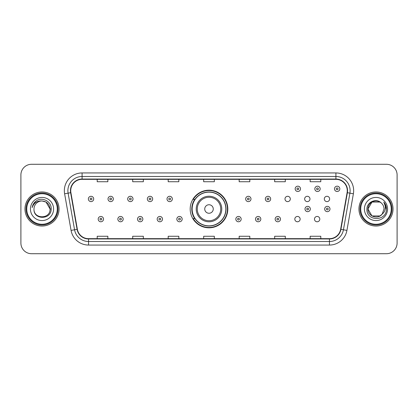 <?xml version="1.0" encoding="UTF-8"?>
<svg xmlns="http://www.w3.org/2000/svg" width="418" height="418" viewBox="0 0 418 418"><rect width="100%" height="100%" fill="white"/><g stroke="black" fill="none" stroke-linecap="round" stroke-linejoin="round"><path stroke-width="0.63" d="M190.19 209A18.81 18.81 0 0 0 209 227.81A18.81 18.81 0 0 0 227.81 209A18.81 18.81 0 0 0 209 190.19A18.81 18.81 0 0 0 190.19 209M294.815 219.116A2.66 2.66 0 0 0 297.48 221.775A2.66 2.66 0 0 0 300.14 219.116A2.66 2.66 0 0 0 297.48 216.451A2.66 2.66 0 0 0 294.815 219.116M314.477 219.116A2.66 2.66 0 0 0 317.142 221.775A2.66 2.66 0 0 0 319.801 219.116A2.66 2.66 0 0 0 317.142 216.451A2.66 2.66 0 0 0 314.477 219.116M324.311 198.958A2.66 2.66 0 0 0 326.97 201.617A2.66 2.66 0 0 0 329.635 198.958A2.66 2.66 0 0 0 326.97 196.293A2.66 2.66 0 0 0 324.311 198.958M304.649 198.958A2.66 2.66 0 0 0 307.308 201.617A2.66 2.66 0 0 0 309.973 198.958A2.66 2.66 0 0 0 307.308 196.293A2.66 2.66 0 0 0 304.649 198.958M284.987 198.958A2.66 2.66 0 0 0 287.647 201.617A2.66 2.66 0 0 0 290.311 198.958A2.66 2.66 0 0 0 287.647 196.293A2.66 2.66 0 0 0 284.987 198.958M194.699 218.583A17.211 17.211 0 0 1 194.699 199.417M20.9 174.928L20.9 243.072A10.649 10.649 0 0 0 31.549 253.716L386.451 253.716A10.649 10.649 0 0 0 397.1 243.072L397.1 174.928A10.649 10.649 0 0 0 386.451 164.284L31.549 164.284A10.649 10.649 0 0 0 20.9 174.928L20.9 243.072M24.981 209A17.034 17.034 0 0 0 42.019 226.034A17.034 17.034 0 0 0 59.053 209A17.034 17.034 0 0 0 42.019 191.966A17.034 17.034 0 0 0 24.981 209A17.034 17.034 0 0 0 42.019 226.034A17.034 17.034 0 0 0 59.053 209A17.034 17.034 0 0 0 42.019 191.966A17.034 17.034 0 0 0 24.981 209M358.947 209A17.034 17.034 0 0 0 375.981 226.034A17.034 17.034 0 0 0 393.019 209A17.034 17.034 0 0 0 375.981 191.966A17.034 17.034 0 0 0 358.947 209A17.034 17.034 0 0 0 375.981 226.034A17.034 17.034 0 0 0 393.019 209A17.034 17.034 0 0 0 375.981 191.966A17.034 17.034 0 0 0 358.947 209M70.731 190.686A11.359 11.359 0 0 1 82.085 179.332L335.915 179.332A11.359 11.359 0 0 1 347.097 192.661L340.639 229.283A11.359 11.359 0 0 1 329.457 238.668L88.543 238.668A11.359 11.359 0 0 1 77.361 229.283L70.903 192.661A11.359 11.359 0 0 1 70.731 190.686M70.443 190.686A11.641 11.641 0 0 0 70.621 192.708L77.079 229.336A11.641 11.641 0 0 0 88.543 238.955L329.457 238.955A11.641 11.641 0 0 0 340.921 229.336L347.379 192.708A11.641 11.641 0 0 0 335.915 179.045L82.085 179.045A11.641 11.641 0 0 0 70.443 190.686M64.612 193.769A17.744 17.744 0 0 1 82.085 172.942L335.915 172.942A17.744 17.744 0 0 1 353.388 193.769L346.93 230.396A17.744 17.744 0 0 1 329.457 245.058L88.543 245.058A17.744 17.744 0 0 1 71.07 230.396L64.612 193.769L68.103 193.153A14.196 14.196 0 0 1 82.085 176.49L335.915 176.49A14.196 14.196 0 0 1 349.897 193.153L343.434 229.78A14.196 14.196 0 0 1 329.457 241.51L88.543 241.51A14.196 14.196 0 0 1 74.566 229.78L68.103 193.153A14.196 14.196 0 0 1 67.888 190.686M386.451 164.284L31.549 164.284M31.549 253.716L386.451 253.716M397.1 243.072L397.1 174.928M340.921 229.336L343.434 229.78L349.897 193.153L353.388 193.769M203.676 179.332L203.676 181.736L214.324 181.736L214.324 179.332M168.188 179.332L168.188 181.736L178.831 181.736L178.831 179.332M132.694 179.332L132.694 181.736L143.343 181.736L143.343 179.332M97.206 179.332L97.206 181.736L107.854 181.736L107.854 179.332M239.169 179.332L239.169 181.736L249.812 181.736L249.812 179.332M274.657 179.332L274.657 181.736L285.306 181.736L285.306 179.332M310.146 179.332L310.146 181.736L320.794 181.736L320.794 179.332M214.324 238.668L214.324 236.264L203.676 236.264L203.676 238.668M178.831 238.668L178.831 236.264L168.188 236.264L168.188 238.668M143.343 238.668L143.343 236.264L132.694 236.264L132.694 238.668M107.854 238.668L107.854 236.264L97.206 236.264L97.206 238.668M249.812 238.668L249.812 236.264L239.169 236.264L239.169 238.668M285.306 238.668L285.306 236.264L274.657 236.264L274.657 238.668M320.794 238.668L320.794 236.264L310.146 236.264L310.146 238.668M57.276 209A15.262 15.262 0 0 0 42.019 193.738A15.262 15.262 0 0 0 26.757 209A15.262 15.262 0 0 0 42.019 224.262A15.262 15.262 0 0 0 57.276 209M57.987 209A15.973 15.973 0 0 0 42.019 193.027A15.973 15.973 0 0 0 26.047 209A15.973 15.973 0 0 0 42.019 224.973A15.973 15.973 0 0 0 57.987 209M51.163 209L50.04 209L46.027 202.051L42.019 200.974C46.889 201.45 49.564 204.125 50.04 209L46.027 202.051L42.019 200.974L46.027 202.051L50.04 209L46.027 202.051L42.019 200.974L46.027 202.051L50.04 209C50.531 219.351 33.503 219.351 33.994 209C33.247 220.213 51.524 219.957 51.163 209C51.785 201.33 41.821 196.356 35.917 201.147C33.832 202.814 32.583 204.966 32.17 207.594C33.827 202.887 37.108 200.682 42.019 200.974L46.027 202.051L50.04 209C50.531 219.351 33.503 219.351 33.994 209C33.503 219.351 50.531 219.351 50.04 209C50.531 219.351 33.503 219.351 33.994 209C33.503 219.351 50.531 219.351 50.04 209C50.531 219.351 33.503 219.351 33.994 209A8.026 8.026 0 0 1 42.019 200.974L46.027 202.051L50.04 209A8.026 8.026 0 0 0 50.035 208.707M30.446 209A11.573 11.573 0 0 0 42.019 220.573A11.573 11.573 0 0 0 53.588 209A11.573 11.573 0 0 0 42.019 197.427A11.573 11.573 0 0 0 30.446 209M33.435 203.974L35.911 201.152M213.258 209A4.258 4.258 0 0 0 209 204.742A4.258 4.258 0 0 0 204.742 209A4.258 4.258 0 0 0 209 213.258A4.258 4.258 0 0 0 213.258 209M221.775 209A12.775 12.775 0 0 0 209 196.225A12.775 12.775 0 0 0 196.225 209A12.775 12.775 0 0 0 209 221.775A12.775 12.775 0 0 0 221.775 209A12.775 12.775 0 0 1 209 221.775A12.775 12.775 0 0 1 196.225 209M225.856 209A16.856 16.856 0 0 0 209 192.144A16.856 16.856 0 0 0 192.144 209A16.856 16.856 0 0 0 209 225.856A16.856 16.856 0 0 0 225.856 209M227.455 209A18.455 18.455 0 0 1 193.226 218.583L194.94 218.583A17.018 17.018 0 0 0 226.018 209.042A17.018 17.018 0 0 0 194.94 199.417L193.226 199.417A18.455 18.455 0 0 1 227.455 209M379.993 215.949A8.026 8.026 0 0 0 382.162 214.12L379.993 215.949L371.973 215.949L367.96 209L371.973 202.051L379.993 202.051L381.237 202.939C376.315 197.777 366.837 202.03 366.926 209C366.022 221.383 386.101 221.707 386.431 209.601L386.446 209C386.415 206.367 385.542 204.057 383.818 202.066C385.13 204.214 385.589 206.529 385.203 209C384.847 211.069 383.834 212.772 382.162 214.12L382 214.309C377.658 219.873 367.547 216.132 367.96 209L371.973 215.949L379.993 215.949L382.162 214.12L380.364 215.725M391.243 209A15.262 15.262 0 0 0 375.981 193.738A15.262 15.262 0 0 0 360.724 209A15.262 15.262 0 0 0 375.981 224.262A15.262 15.262 0 0 0 391.243 209M391.953 209A15.973 15.973 0 0 0 375.981 193.027A15.973 15.973 0 0 0 360.013 209A15.973 15.973 0 0 0 375.981 224.973A15.973 15.973 0 0 0 391.953 209M382.162 214.12L384.006 209C383.959 206.581 383.04 204.559 381.237 202.939M364.412 209A11.573 11.573 0 0 0 375.981 220.573A11.573 11.573 0 0 0 387.554 209A11.573 11.573 0 0 0 375.981 197.427A11.573 11.573 0 0 0 364.412 209M379.993 202.051A8.026 8.026 0 0 0 367.96 209M383.896 202.155L386.441 209.303L383.818 202.066L385.908 205.693M386.446 209L383.818 202.066L386.441 209.303M93.689 198.958A2.66 2.66 0 0 1 91.03 201.617A2.66 2.66 0 0 1 88.365 198.958A2.66 2.66 0 0 1 91.03 196.293A2.66 2.66 0 0 1 93.689 198.958A2.66 2.66 0 0 0 91.03 196.293A2.66 2.66 0 0 0 88.365 198.958M113.351 198.958A2.66 2.66 0 0 1 110.692 201.617A2.66 2.66 0 0 1 108.027 198.958A2.66 2.66 0 0 1 110.692 196.293A2.66 2.66 0 0 1 113.351 198.958A2.66 2.66 0 0 0 110.692 196.293A2.66 2.66 0 0 0 108.027 198.958M133.013 198.958A2.66 2.66 0 0 1 130.353 201.617A2.66 2.66 0 0 1 127.689 198.958A2.66 2.66 0 0 1 130.353 196.293A2.66 2.66 0 0 1 133.013 198.958A2.66 2.66 0 0 0 130.353 196.293A2.66 2.66 0 0 0 127.689 198.958M152.674 198.958A2.66 2.66 0 0 1 150.015 201.617A2.66 2.66 0 0 1 147.355 198.958A2.66 2.66 0 0 1 150.015 196.293A2.66 2.66 0 0 1 152.674 198.958A2.66 2.66 0 0 0 150.015 196.293A2.66 2.66 0 0 0 147.355 198.958M172.336 198.958A2.66 2.66 0 0 1 169.677 201.617A2.66 2.66 0 0 1 167.017 198.958A2.66 2.66 0 0 1 169.677 196.293A2.66 2.66 0 0 1 172.336 198.958A2.66 2.66 0 0 0 169.677 196.293A2.66 2.66 0 0 0 167.017 198.958M250.983 198.958A2.66 2.66 0 0 1 248.323 201.617A2.66 2.66 0 0 1 245.664 198.958A2.66 2.66 0 0 1 248.323 196.293A2.66 2.66 0 0 1 250.983 198.958A2.66 2.66 0 0 0 248.323 196.293A2.66 2.66 0 0 0 245.664 198.958M270.645 198.958A2.66 2.66 0 0 1 267.985 201.617A2.66 2.66 0 0 1 265.325 198.958A2.66 2.66 0 0 1 267.985 196.293A2.66 2.66 0 0 1 270.645 198.958A2.66 2.66 0 0 0 267.985 196.293A2.66 2.66 0 0 0 265.325 198.958M300.495 188.842A2.66 2.66 0 0 1 297.835 191.501A2.66 2.66 0 0 1 295.171 188.842A2.66 2.66 0 0 1 297.835 186.177A2.66 2.66 0 0 1 300.495 188.842A2.66 2.66 0 0 0 297.835 186.177A2.66 2.66 0 0 0 295.171 188.842M320.157 188.842A2.66 2.66 0 0 1 317.497 191.501A2.66 2.66 0 0 1 314.832 188.842A2.66 2.66 0 0 1 317.497 186.177A2.66 2.66 0 0 1 320.157 188.842A2.66 2.66 0 0 0 317.497 186.177A2.66 2.66 0 0 0 314.832 188.842M339.818 188.842A2.66 2.66 0 0 1 337.159 191.501A2.66 2.66 0 0 1 334.494 188.842A2.66 2.66 0 0 1 337.159 186.177A2.66 2.66 0 0 1 339.818 188.842A2.66 2.66 0 0 0 337.159 186.177A2.66 2.66 0 0 0 334.494 188.842M98.199 219.116A2.66 2.66 0 0 1 100.858 216.451A2.66 2.66 0 0 1 103.523 219.116A2.66 2.66 0 0 1 100.858 221.775A2.66 2.66 0 0 1 98.199 219.116A2.66 2.66 0 0 0 100.858 221.775A2.66 2.66 0 0 0 103.523 219.116M117.86 219.116A2.66 2.66 0 0 1 120.52 216.451A2.66 2.66 0 0 1 123.185 219.116A2.66 2.66 0 0 1 120.52 221.775A2.66 2.66 0 0 1 117.86 219.116A2.66 2.66 0 0 0 120.52 221.775A2.66 2.66 0 0 0 123.185 219.116M137.522 219.116A2.66 2.66 0 0 1 140.182 216.451A2.66 2.66 0 0 1 142.846 219.116A2.66 2.66 0 0 1 140.182 221.775A2.66 2.66 0 0 1 137.522 219.116A2.66 2.66 0 0 0 140.182 221.775A2.66 2.66 0 0 0 142.846 219.116M157.184 219.116A2.66 2.66 0 0 1 159.843 216.451A2.66 2.66 0 0 1 162.508 219.116A2.66 2.66 0 0 1 159.843 221.775A2.66 2.66 0 0 1 157.184 219.116A2.66 2.66 0 0 0 159.843 221.775A2.66 2.66 0 0 0 162.508 219.116M176.845 219.116A2.66 2.66 0 0 1 179.505 216.451A2.66 2.66 0 0 1 182.17 219.116A2.66 2.66 0 0 1 179.505 221.775A2.66 2.66 0 0 1 176.845 219.116A2.66 2.66 0 0 0 179.505 221.775A2.66 2.66 0 0 0 182.17 219.116M235.83 219.116A2.66 2.66 0 0 1 238.495 216.451A2.66 2.66 0 0 1 241.155 219.116A2.66 2.66 0 0 1 238.495 221.775A2.66 2.66 0 0 1 235.83 219.116A2.66 2.66 0 0 0 238.495 221.775A2.66 2.66 0 0 0 241.155 219.116M255.492 219.116A2.66 2.66 0 0 1 258.157 216.451A2.66 2.66 0 0 1 260.816 219.116A2.66 2.66 0 0 1 258.157 221.775A2.66 2.66 0 0 1 255.492 219.116A2.66 2.66 0 0 0 258.157 221.775A2.66 2.66 0 0 0 260.816 219.116M275.154 219.116A2.66 2.66 0 0 1 277.818 216.451A2.66 2.66 0 0 1 280.478 219.116A2.66 2.66 0 0 1 277.818 221.775A2.66 2.66 0 0 1 275.154 219.116A2.66 2.66 0 0 0 277.818 221.775A2.66 2.66 0 0 0 280.478 219.116M305.004 209A2.66 2.66 0 0 1 307.664 206.34A2.66 2.66 0 0 1 310.323 209A2.66 2.66 0 0 1 307.664 211.66A2.66 2.66 0 0 1 305.004 209A2.66 2.66 0 0 0 307.664 211.66A2.66 2.66 0 0 0 310.323 209M324.666 209A2.66 2.66 0 0 1 327.325 206.34A2.66 2.66 0 0 1 329.985 209A2.66 2.66 0 0 1 327.325 211.66A2.66 2.66 0 0 1 324.666 209A2.66 2.66 0 0 0 327.325 211.66A2.66 2.66 0 0 0 329.985 209M335.915 172.942L335.915 179.045M68.103 193.153L70.621 192.708M88.543 245.058L88.543 238.955M329.457 238.955L329.457 245.058M71.07 230.396L77.079 229.336M347.379 192.708L349.897 193.153M82.085 172.942L82.085 179.045M343.434 229.78L346.93 230.396M220.735 209A11.735 11.735 0 0 0 209 197.265A11.735 11.735 0 0 0 197.265 209A11.735 11.735 0 0 0 209 220.735A11.735 11.735 0 0 0 220.735 209M90.142 198.958A0.888 0.888 0 0 0 91.03 199.846A0.888 0.888 0 0 0 91.918 198.958A0.888 0.888 0 0 0 91.03 198.069A0.888 0.888 0 0 0 90.142 198.958M109.803 198.958A0.888 0.888 0 0 0 110.692 199.846A0.888 0.888 0 0 0 111.58 198.958A0.888 0.888 0 0 0 110.692 198.069A0.888 0.888 0 0 0 109.803 198.958M129.465 198.958A0.888 0.888 0 0 0 130.353 199.846A0.888 0.888 0 0 0 131.242 198.958A0.888 0.888 0 0 0 130.353 198.069A0.888 0.888 0 0 0 129.465 198.958M149.127 198.958A0.888 0.888 0 0 0 150.015 199.846A0.888 0.888 0 0 0 150.903 198.958A0.888 0.888 0 0 0 150.015 198.069A0.888 0.888 0 0 0 149.127 198.958M168.788 198.958A0.888 0.888 0 0 0 169.677 199.846A0.888 0.888 0 0 0 170.565 198.958A0.888 0.888 0 0 0 169.677 198.069A0.888 0.888 0 0 0 168.788 198.958M247.435 198.958A0.888 0.888 0 0 0 248.323 199.846A0.888 0.888 0 0 0 249.212 198.958A0.888 0.888 0 0 0 248.323 198.069A0.888 0.888 0 0 0 247.435 198.958M267.097 198.958A0.888 0.888 0 0 0 267.985 199.846A0.888 0.888 0 0 0 268.873 198.958A0.888 0.888 0 0 0 267.985 198.069A0.888 0.888 0 0 0 267.097 198.958M296.947 188.842A0.888 0.888 0 0 0 297.835 189.73A0.888 0.888 0 0 0 298.718 188.842A0.888 0.888 0 0 0 297.835 187.954A0.888 0.888 0 0 0 296.947 188.842M316.609 188.842A0.888 0.888 0 0 0 317.497 189.73A0.888 0.888 0 0 0 318.38 188.842A0.888 0.888 0 0 0 317.497 187.954A0.888 0.888 0 0 0 316.609 188.842M336.271 188.842A0.888 0.888 0 0 0 337.159 189.73A0.888 0.888 0 0 0 338.042 188.842A0.888 0.888 0 0 0 337.159 187.954A0.888 0.888 0 0 0 336.271 188.842M101.746 219.116A0.888 0.888 0 0 0 100.858 218.227A0.888 0.888 0 0 0 99.975 219.116A0.888 0.888 0 0 0 100.858 220.004A0.888 0.888 0 0 0 101.746 219.116M121.408 219.116A0.888 0.888 0 0 0 120.52 218.227A0.888 0.888 0 0 0 119.637 219.116A0.888 0.888 0 0 0 120.52 220.004A0.888 0.888 0 0 0 121.408 219.116M141.07 219.116A0.888 0.888 0 0 0 140.182 218.227A0.888 0.888 0 0 0 139.298 219.116A0.888 0.888 0 0 0 140.182 220.004A0.888 0.888 0 0 0 141.07 219.116M160.731 219.116A0.888 0.888 0 0 0 159.843 218.227A0.888 0.888 0 0 0 158.96 219.116A0.888 0.888 0 0 0 159.843 220.004A0.888 0.888 0 0 0 160.731 219.116M180.393 219.116A0.888 0.888 0 0 0 179.505 218.227A0.888 0.888 0 0 0 178.622 219.116A0.888 0.888 0 0 0 179.505 220.004A0.888 0.888 0 0 0 180.393 219.116M239.378 219.116A0.888 0.888 0 0 0 238.495 218.227A0.888 0.888 0 0 0 237.607 219.116A0.888 0.888 0 0 0 238.495 220.004A0.888 0.888 0 0 0 239.378 219.116M259.04 219.116A0.888 0.888 0 0 0 258.157 218.227A0.888 0.888 0 0 0 257.269 219.116A0.888 0.888 0 0 0 258.157 220.004A0.888 0.888 0 0 0 259.04 219.116M278.701 219.116A0.888 0.888 0 0 0 277.818 218.227A0.888 0.888 0 0 0 276.93 219.116A0.888 0.888 0 0 0 277.818 220.004A0.888 0.888 0 0 0 278.701 219.116M308.552 209A0.888 0.888 0 0 0 307.664 208.112A0.888 0.888 0 0 0 306.775 209A0.888 0.888 0 0 0 307.664 209.888A0.888 0.888 0 0 0 308.552 209M328.214 209A0.888 0.888 0 0 0 327.325 208.112A0.888 0.888 0 0 0 326.437 209A0.888 0.888 0 0 0 327.325 209.888A0.888 0.888 0 0 0 328.214 209"/></g></svg>
